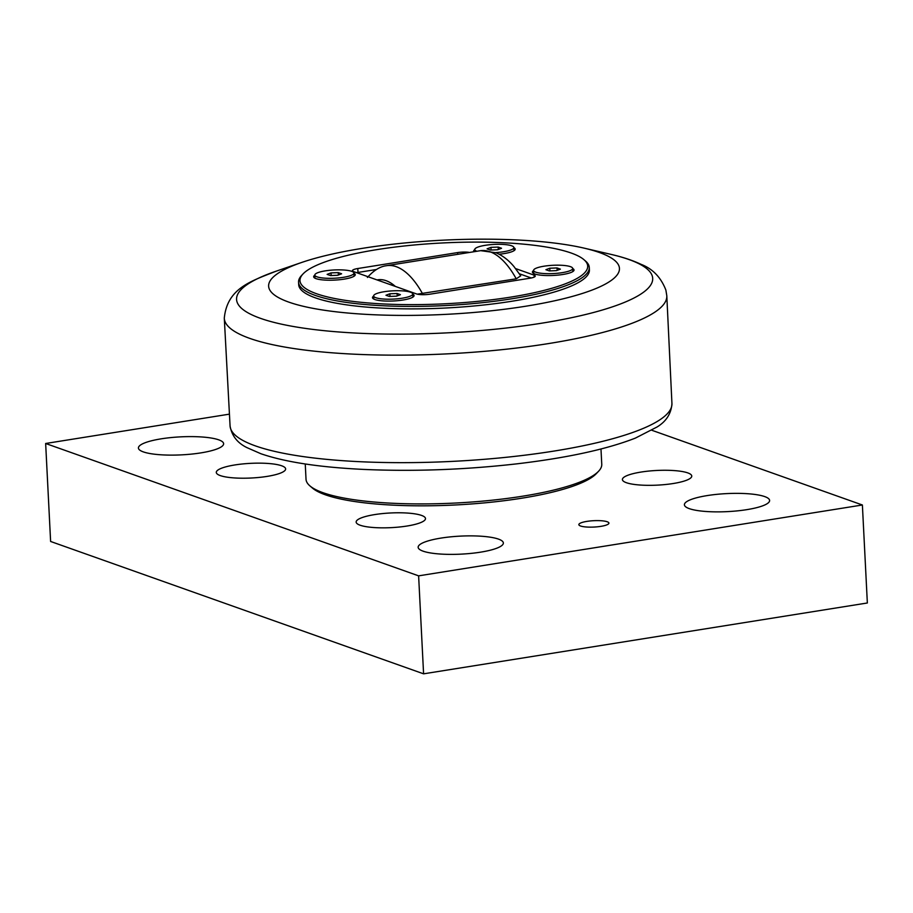 <?xml version="1.0" encoding="UTF-8"?>
<svg xmlns="http://www.w3.org/2000/svg" width="913" height="913" viewBox="0 0 913 913"><rect width="100%" height="100%" fill="white"/><g stroke="black" fill="none" stroke-linecap="round" stroke-linejoin="round"><path stroke-width="1.37" d="M490.954 247.355L498.178 247.069L501.545 248.256L497.676 249.74L490.452 250.036L487.086 248.838L490.954 247.355L491.091 250.002M498.178 247.069L498.304 249.5M476.723 251.201A19.572 4.131 177.1 0 1 474.771 249.534A19.572 4.131 177.1 0 1 489.528 244.764A19.572 4.131 177.1 0 1 511.622 245.78A19.572 4.131 177.1 0 1 513.871 247.56A19.572 4.131 177.1 0 1 495.645 252.616M513.871 247.56L514.008 250.402A19.572 4.131 177.1 0 1 513.973 250.71M549.786 268.228L557.01 267.943L560.377 269.141L556.508 270.625L549.284 270.91L545.917 269.712L549.786 268.228L549.923 270.887M557.01 267.943L557.135 270.385M535.84 272.188A19.572 4.131 177.1 0 1 533.603 270.419A19.572 4.131 177.1 0 1 548.359 265.637A19.572 4.131 177.1 0 1 570.454 266.664A19.572 4.131 177.1 0 1 572.691 268.433A19.572 4.131 177.1 0 1 557.934 273.215A19.572 4.131 177.1 0 1 535.84 272.188M533.82 273.569A19.572 4.131 177.1 0 1 533.74 273.261L533.603 270.419M572.691 268.433L572.839 271.275A19.572 4.131 177.1 0 1 572.805 271.595M331.008 272.896L338.244 272.599L341.599 273.797L337.742 275.281L330.506 275.566L327.139 274.379L331.008 272.896L331.145 275.543M338.244 272.599L338.358 275.041M317.062 276.856A19.572 4.131 177.1 0 1 314.825 275.075A19.572 4.131 177.1 0 1 329.593 270.305A19.572 4.131 177.1 0 1 351.676 271.321A19.572 4.131 177.1 0 1 353.924 273.101A19.572 4.131 177.1 0 1 339.157 277.872A19.572 4.131 177.1 0 1 317.062 276.856M315.042 278.225A19.572 4.131 177.1 0 1 314.974 277.917L314.825 275.075M353.924 273.101L354.061 275.943A19.572 4.131 177.1 0 1 354.027 276.251M389.84 293.769L397.075 293.484L400.43 294.682L396.573 296.154L389.337 296.451L385.971 295.253L389.84 293.769L389.977 296.417M397.075 293.484L397.189 295.915M375.894 297.729A19.572 4.131 177.1 0 1 373.657 295.96A19.572 4.131 177.1 0 1 388.424 291.179A19.572 4.131 177.1 0 1 410.508 292.206A19.572 4.131 177.1 0 1 412.756 293.975A19.572 4.131 177.1 0 1 397.988 298.745A19.572 4.131 177.1 0 1 375.894 297.729M373.874 299.099A19.572 4.131 177.1 0 1 373.805 298.802L373.657 295.96M412.756 293.975L412.893 296.816A19.572 4.131 177.1 0 1 412.859 297.124M422.571 293.769A89.782 39.978 -99.1 0 0 386.165 265.751L480.649 250.664L496.056 252.787C502.755 255.663 508.735 260.273 514.008 266.619L520.73 275.84L516.233 278.819L417.287 294.157M515.628 268.593L534.116 275.155A10.043 2.123 -2.9 0 1 535.258 276.057A10.043 2.123 -2.9 0 1 529.894 278.225L430.057 294.169A10.043 2.123 -2.9 0 1 416.511 293.929L353.571 271.595A10.043 2.123 -2.9 0 1 352.429 270.682A10.043 2.123 -2.9 0 1 357.793 268.525L457.63 252.581L457.698 253.917M376.418 269.495L357.987 272.439A10.043 2.123 -2.9 0 0 356.652 272.69M303.059 273.911L301.667 275.395A145.544 30.757 -2.9 0 0 298.562 282.208A145.544 30.757 -2.9 0 0 511.52 298.836A145.544 30.757 -2.9 0 0 589.273 267.475A145.544 30.757 -2.9 0 0 585.495 261.015L583.966 259.691A144.037 30.437 177.1 0 1 510.744 297.113A144.037 30.437 177.1 0 1 357.109 301.883A144.037 30.437 177.1 0 1 303.059 273.911A144.037 30.437 177.1 0 1 442.303 242.972A144.037 30.437 177.1 0 1 583.966 259.691M589.273 267.475L589.399 269.928A145.544 30.757 177.1 0 1 445.601 308.012A145.544 30.757 177.1 0 1 298.688 284.662L298.562 282.208M353.924 273.215A20.828 4.405 177.1 0 1 354.815 275.623A20.828 4.405 177.1 0 1 337.319 279.926A20.828 4.405 177.1 0 1 316.035 278.648A20.828 4.405 177.1 0 1 314.198 277.678A20.828 4.405 177.1 0 1 314.837 275.19M572.702 268.548A20.828 4.405 177.1 0 1 573.592 270.967A20.828 4.405 177.1 0 1 556.097 275.269A20.828 4.405 177.1 0 1 534.813 273.98A20.828 4.405 177.1 0 1 532.964 273.021A20.828 4.405 177.1 0 1 533.603 270.533M412.756 294.089A20.828 4.405 177.1 0 1 413.646 296.508A20.828 4.405 177.1 0 1 396.151 300.811A20.828 4.405 177.1 0 1 374.866 299.521A20.828 4.405 177.1 0 1 373.029 298.562A20.828 4.405 177.1 0 1 373.668 296.074M513.871 247.674A20.828 4.405 177.1 0 1 514.761 250.082A20.828 4.405 177.1 0 1 499.149 254.225M473.71 251.623A20.828 4.405 177.1 0 1 474.771 249.648M468.826 252.308A10.043 2.123 -2.9 0 0 457.63 252.581M531.24 277.986L519.394 273.774M362.45 248.336A175.661 37.125 -2.9 0 0 301.804 262.419A175.661 37.125 -2.9 0 0 311.516 308.058A175.661 37.125 -2.9 0 0 525.626 306.243A175.661 37.125 -2.9 0 0 584.046 248.119A175.661 37.125 -2.9 0 0 362.45 248.336M600.982 448.991L601.758 464.295A148.054 31.282 177.1 0 1 598.597 471.234A148.054 31.282 177.1 0 1 474.269 501.83A148.054 31.282 177.1 0 1 322.985 492.689A148.054 31.282 177.1 0 1 309.872 485.853A148.054 31.282 177.1 0 1 306.026 479.279L305.25 463.975M598.597 471.234L596.269 473.687A145.544 30.757 177.1 0 1 455.576 504.957A145.544 30.757 177.1 0 1 312.44 488.067L309.872 485.853M234.835 464.957A34.717 7.338 177.1 0 1 285.632 468.917A34.717 7.338 177.1 0 1 267.087 476.403A34.717 7.338 177.1 0 1 216.29 472.432A34.717 7.338 177.1 0 1 234.835 464.957M374.695 514.59A34.717 7.338 177.1 0 1 425.492 518.561A34.717 7.338 177.1 0 1 406.947 526.036A34.717 7.338 177.1 0 1 356.15 522.065A34.717 7.338 177.1 0 1 374.695 514.59M640.949 472.078A34.717 7.338 177.1 0 1 691.757 476.038A34.717 7.338 177.1 0 1 673.201 483.525A34.717 7.338 177.1 0 1 622.404 479.553A34.717 7.338 177.1 0 1 640.949 472.078M200.837 452.894A42.66 9.016 177.1 0 1 138.422 448.021A42.66 9.016 177.1 0 1 180.569 436.859A42.66 9.016 177.1 0 1 223.628 443.695A42.66 9.016 177.1 0 1 200.837 452.894M480.569 552.16A42.66 9.016 177.1 0 1 418.154 547.286A42.66 9.016 177.1 0 1 460.3 536.125A42.66 9.016 177.1 0 1 503.36 542.973A42.66 9.016 177.1 0 1 480.569 552.16M746.823 509.648A42.66 9.016 177.1 0 1 684.408 504.775A42.66 9.016 177.1 0 1 726.554 493.613A42.66 9.016 177.1 0 1 769.613 500.461A42.66 9.016 177.1 0 1 746.823 509.648M600.88 526.356A15.053 3.184 177.1 0 1 578.842 524.633A15.053 3.184 177.1 0 1 593.724 520.695A15.053 3.184 177.1 0 1 608.925 523.115A15.053 3.184 177.1 0 1 600.88 526.356M651.848 430.274L862.386 504.992L418.622 575.852L423.586 673.828L50.614 541.466L45.65 443.49L229.266 414.171M423.586 673.828L867.35 602.979L862.386 504.992M418.622 575.852L45.65 443.49M480.649 250.664A89.782 39.978 80.9 0 1 516.233 278.819M377.046 279.926A77.24 34.386 80.9 0 1 395.329 286.408M357.987 272.439L357.793 268.525M534.116 275.155L534.208 277.084M610.683 254.305A208.335 44.029 177.1 0 1 541.398 323.248A208.335 44.029 177.1 0 1 260.422 318.317A208.335 44.029 177.1 0 1 275.931 271.264C251.098 281.193 227.269 288.086 224.29 318.146A221.539 46.814 -2.9 0 0 249.66 338.346A221.539 46.814 -2.9 0 0 499.993 349.873A221.539 46.814 -2.9 0 0 666.798 295.732L665.885 290.106C660.944 277.358 652.658 268.764 641.04 264.325C632.572 260.331 622.461 256.987 610.683 254.305L584.046 248.119M666.798 295.732L671.945 403.649A221.22 46.746 177.1 0 1 504.627 457.459A221.22 46.746 177.1 0 1 255.4 445.886A221.22 46.746 177.1 0 1 230.076 426.029L224.29 318.146M474.771 249.534L474.863 251.463M386.165 265.751C379.911 266.562 373.657 270.465 367.414 277.472M301.804 262.419L275.931 271.264M671.945 403.649C671.215 413.612 666.262 421.395 657.075 426.976L635.414 438.092C606.631 449.322 567.019 457.915 516.587 463.872C464.557 469.773 413.589 471.622 363.671 469.419C319.345 467.285 285.084 462.058 260.901 453.738L247.218 447.747C237.528 443.113 231.811 435.878 230.076 426.029"/></g></svg>
